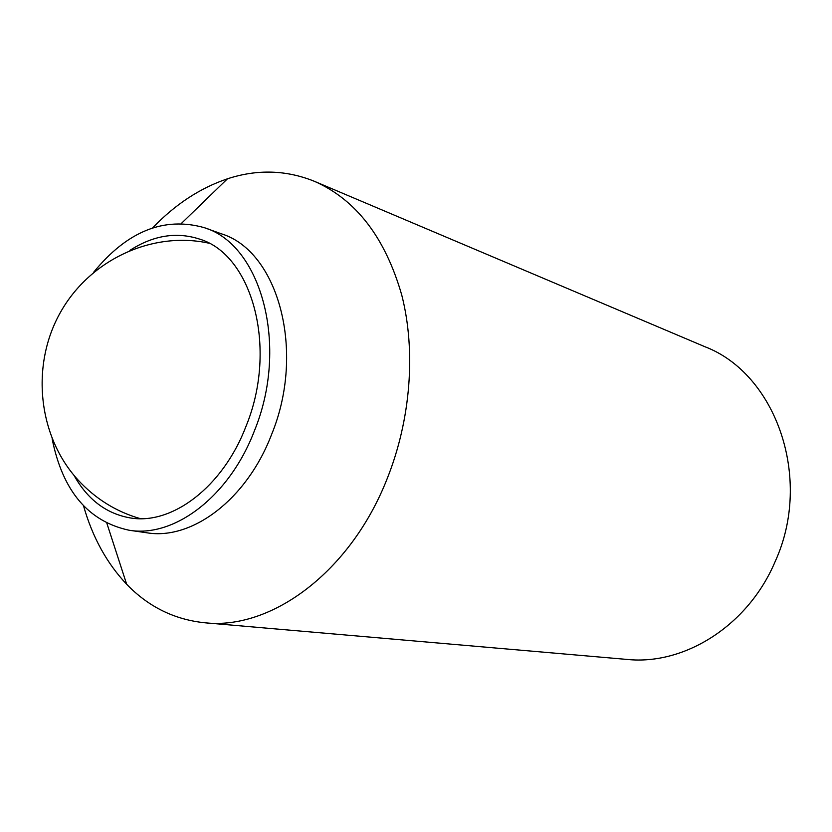 <?xml version="1.0" encoding="UTF-8"?>
<svg xmlns="http://www.w3.org/2000/svg" width="832" height="832" viewBox="0 0 832 832"><rect width="100%" height="100%" fill="white"/><g stroke="black" fill="none" stroke-linecap="round" stroke-linejoin="round"><path stroke-width="1.25" d="M129.896 250.39C153.15 235.394 176.311 231.618 199.378 239.044C252.262 254.498 278.158 348.015 246.043 426.234C222.893 487.084 171.85 525.346 130.062 517.889C106.194 513.646 87.506 499.46 73.986 475.332M93.454 272.49C127.119 231.234 164.091 216.299 204.35 227.687C261.321 244.785 289.276 346.039 254.415 430.799C229.32 496.61 174.242 537.93 129.137 530.244C88.234 521.456 62.556 490.953 52.125 438.734M204.35 227.687L221.177 233.74C278.023 250.838 306.062 351 271.513 434.689C246.657 499.668 191.859 540.436 146.838 532.782L129.137 530.244M152.672 227.854C175.209 204.37 200.138 188.011 227.469 178.797C257.265 169.062 286.302 169.926 314.59 181.386C356.19 199.815 385.237 237.682 401.731 294.986C416.073 350.844 410.873 419.484 387.067 478.93C350.449 572.146 271.107 630.24 204.87 622.783C174.512 619.653 148.45 606.819 126.672 584.282C106.85 563.337 92.477 537.212 83.554 505.908M314.59 181.386L704.839 346.694C775.705 373.589 813.28 478.14 775.154 561.558C748.134 625.664 684.445 665.454 627.099 659.433L204.87 622.783M208.822 243.183L208.853 243.183C153.452 230.953 90.636 258.783 60.58 312.114C30.358 365.31 38.137 436.186 77.646 479.554C95.222 498.69 116.137 511.732 140.379 518.658M106.881 523.318L126.672 584.282M181.438 223.382L227.469 178.797"/></g></svg>
